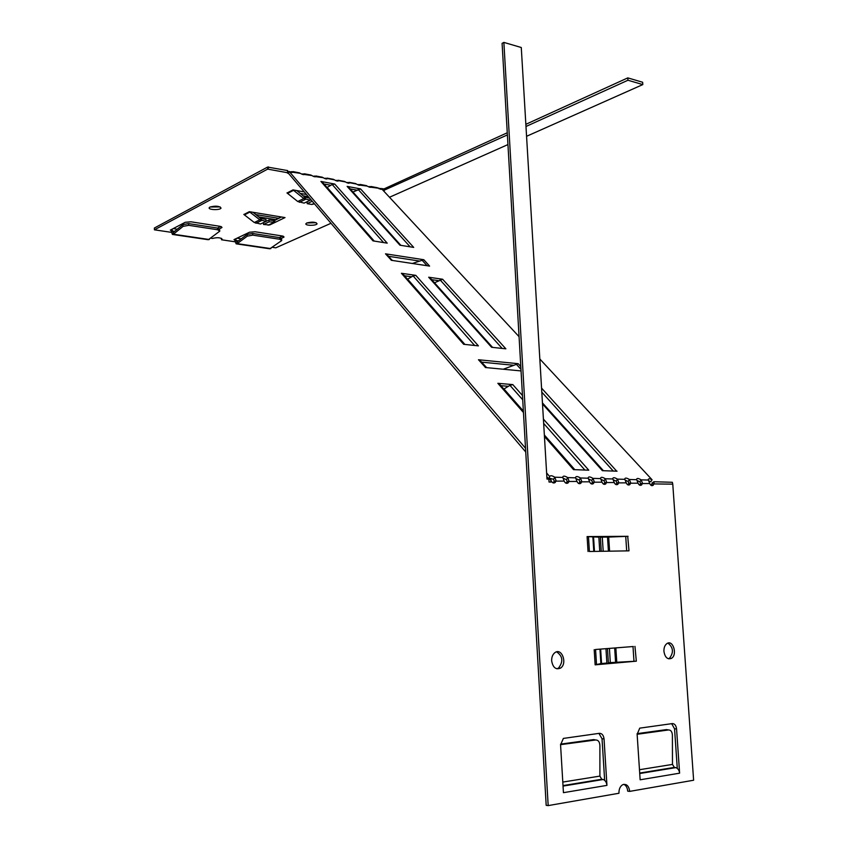 <?xml version="1.0" encoding="UTF-8"?>
<svg xmlns="http://www.w3.org/2000/svg" width="848" height="848" viewBox="0 0 848 848"><rect width="100%" height="100%" fill="white"/><g stroke="black" fill="none" stroke-linecap="round" stroke-linejoin="round"><path stroke-width="1.27" d="M391.437 260.325L385.522 253.828L392.454 260.484M485.586 367.555L478.473 359.743L480.032 360.464L486.688 367.661M412.329 263.484L423.82 259.721L429.597 266.092L391.182 260.272M503.235 369.24L518.192 363.686L520.789 366.569M368.233 186.677L371.297 186.91C370.841 187.652 369.474 187.376 367.205 186.083L365.954 185.542M357.443 184.631L360.538 184.853C360.071 185.606 358.693 185.33 356.404 184.027L355.153 183.486M346.535 182.553L349.641 182.765C349.164 183.528 347.775 183.253 345.454 181.938L344.214 181.398M335.479 180.465L338.617 180.656C338.129 181.43 336.72 181.154 334.377 179.829L333.137 179.288M324.296 178.334L327.455 178.525C326.957 179.31 325.526 179.034 323.173 177.698L321.933 177.147M312.976 176.193L316.156 176.363C315.647 177.158 314.195 176.882 311.82 175.525L310.58 174.985M301.506 174.01L304.718 174.179C304.188 174.974 302.725 174.699 300.319 173.342L299.09 172.791M289.899 171.805L293.132 171.964C292.772 172.727 291.458 172.557 289.189 171.444L525.527 448.253M546.621 472.961L549.716 476.597C550.299 475.272 551.995 475.474 554.783 477.201L556.14 480.858L555.154 482.523C553.553 483.508 552.228 482.915 551.158 480.721L550.5 478.675L550.999 482.067L549.027 482.014L548.857 479.12L546.981 479.067L521.276 47.509L503.871 42.4L502.09 43.365L546.186 805.346L548.179 805.6L503.871 42.4M562.818 477.445L562.743 477.117C563.157 475.675 564.821 475.834 567.725 477.594L569.082 481.229L568.096 482.894C566.528 483.848 565.224 483.243 564.174 481.092L562.818 477.445L554.783 477.201L553.543 479.311L548.889 478.018M575.633 477.837L575.548 477.498C575.951 476.088 577.583 476.247 580.456 477.986L581.813 481.59L580.838 483.254C579.301 484.187 578.018 483.583 576.99 481.452L575.633 477.837L567.725 477.594L566.485 479.682L563.199 478.24M588.236 478.219L588.141 477.869C588.533 476.481 590.155 476.65 592.975 478.367L594.342 481.94L593.367 483.614C591.862 484.515 590.6 483.911 589.604 481.812L588.236 478.219L580.456 477.986L579.216 480.063L576.015 478.643M600.638 478.601L600.543 478.23C600.925 476.883 602.515 477.053 605.302 478.749L606.68 482.289L605.695 483.964C604.221 484.833 602.992 484.229 602.006 482.162L600.638 478.601L592.975 478.367L591.734 480.424L588.629 479.025M612.85 478.972L612.744 478.59C613.115 477.265 614.683 477.445 617.439 479.12L618.817 482.639L617.842 484.314C616.39 485.151 615.182 484.547 614.217 482.512L612.85 478.972L605.302 478.749L604.062 480.784L601.041 479.406M624.859 479.343L624.753 478.95C625.114 477.647 626.661 477.827 629.386 479.48L630.764 482.978L629.788 484.653C628.368 485.469 627.181 484.865 626.248 482.851L624.859 479.343L617.439 479.12L616.199 481.145L613.252 479.788M636.7 479.703L636.572 479.3C636.933 478.028 638.459 478.208 641.152 479.841L642.53 483.307L641.554 484.982C640.155 485.777 639 485.173 638.078 483.18L636.7 479.703L629.386 479.48L628.145 481.494L625.283 480.159M651.306 485.48L652.165 482.947L653.893 481.738L654.115 483.636L653.14 485.31C651.773 486.084 650.639 485.48 649.727 483.519L648.222 479.639C648.413 478.505 649.695 478.548 652.059 479.756L539.837 359.011M519.061 336.667L381.918 189.104L376.629 187.578M387.218 243.153L373.014 240.885L320.915 181.44L334.737 184.048L387.207 243.143M413.707 247.404L399.938 245.199L347.118 186.38L360.548 188.903L413.697 247.393M617.058 471.202L602.398 470.672L542.508 403.955M523.449 412.478L497.861 383.307L512.796 384.6L522.474 395.518M543.409 419.113L588.777 470.184L573.534 469.644L544.448 436.434M407.517 279.246L413.114 275.929L415.796 275.367L478.41 345.878L463.655 344.288L401.411 273.279L415.796 275.356M434.483 282.766L442.624 279.246L505.874 348.825L491.607 347.288L428.685 277.222L442.635 279.236M521.043 370.926L485.289 367.513M478.463 359.743L518.192 363.686M385.501 253.828L423.82 259.721M652.059 479.756L650.808 481.738L648.784 480.88M639.699 485.173L640.59 483.572L639.901 481.834L637.124 480.519M549.716 476.597L548.486 478.707L546.854 476.788M525.739 451.995L288.437 173.299L289.189 171.444M419.113 260.993L388.628 256.319M513.188 365.234L481.569 362.128M438.458 280.635L431.696 279.66M411.534 276.777L404.464 275.759M508.238 386.296L500.892 385.67M356.626 190.1L350.118 188.881M330.731 185.256L323.947 183.984M637.113 733.637L666.528 729.598L668.542 729.948C670.874 729.98 672.157 731.739 672.4 735.227L672.475 764.408L674.361 767.398L675.824 767.62C677.976 768.458 679.237 770.313 679.608 773.175L640.145 779.8L640.092 779.248M668.542 729.948L637.124 734.273M560.56 744.131L593.674 739.594L595.656 739.975C598.232 739.986 599.642 741.83 599.896 745.487L599.896 776.1L601.751 779.259L603.204 779.503C605.345 780.404 606.585 782.365 606.945 785.375L563.432 792.679L563.379 792.064M595.656 739.975L560.56 744.661M640.145 779.8L637.134 734.368L639.731 728.146L672.305 723.588C674.669 723.63 676.089 725.411 676.566 728.941L679.608 773.175M653.893 481.738L672.337 482.289L672.771 484.166L693.622 780.234L629.725 791.375C628.845 785.82 626.492 783.594 622.686 784.707C620.121 786.308 618.881 789.149 618.945 793.262L548.179 805.6M563.432 792.679L560.57 744.894L563.369 738.417L599.409 733.319C602.006 733.35 603.543 735.216 604.041 738.915L606.945 785.375M663.931 651.391C663.814 647.702 664.832 645.084 666.994 643.537C673.121 639.35 677.732 654.985 671.383 658.387C667.461 659.702 664.98 657.37 663.931 651.391M551.656 660.846C551.571 657.105 552.684 654.349 554.995 652.578C561.938 647.437 567.683 663.836 560.464 668.139C555.811 669.941 552.875 667.514 551.656 660.846M599.759 551.327L598.858 537.166L587.081 536.583L628.061 536.307L608.684 537.07L609.595 551.168M628.569 550.861L589.36 551.497M595.466 649.504L633.361 646.505M607.465 648.55L608.376 662.723L636.339 661.175L595.126 664.843L600.882 663.602L599.971 649.155M549.069 482.014L548.932 480.445M553.119 482.894L554.221 481.134L553.543 479.311M566.082 483.233L567.164 481.505L566.485 479.682M578.845 483.572L579.894 481.855L579.216 480.063M593.367 483.614L591.438 483.879L592.413 482.215L591.734 480.424M605.695 483.964L603.765 484.229L604.751 482.554L604.062 480.784M615.934 484.547L616.878 482.904L616.199 481.145M627.902 484.865L628.834 483.233L628.145 481.494M629.725 791.375L627.711 791.163C627.372 787.675 626.068 785.396 623.821 784.326M677.287 768.405L674.552 728.824L671.68 723.673M597.278 664.461L631.029 661.451M622.898 536.508L589.222 536.731M668.447 658.79L669.39 658.377C673.853 652.578 673.376 647.49 667.938 643.113M556.871 668.807L558.503 668.107C563.443 661.61 562.818 656.193 556.638 651.847M604.656 780.351L602.038 738.778L598.932 733.382M234.557 239.708L236.157 243.832L237.186 243.63L247.287 236.147L252.799 235.14L279.914 239.295L281.737 240.556L269.791 248.793L236.55 243.895M281.695 240.175L281.547 238.892L279.713 237.641L279.914 239.295M252.799 235.14L252.609 233.465L279.713 237.641M252.609 233.465L247.097 234.461L237.005 241.966L235.585 238.86M170.893 230.19L172.409 234.44L173.395 234.218L183.083 226.363L188.744 225.324L217.703 229.766L219.77 231.165L208.311 239.73L172.791 234.493M188.744 225.324L188.574 223.596L182.903 224.635L173.225 232.5L171.879 229.31M188.574 223.596L217.523 228.059L220.713 226.458M219.717 230.762L219.579 229.458L217.523 228.059L217.703 229.766M381.176 189.104L384.123 188.85L507.263 132.776M525.845 124.317L627.796 77.889L642.646 82.256L642.805 84.588L526.566 136.295M267.597 167.077L154.378 228.027L154.421 229.829L267.671 169.112L267.597 167.077L287.695 170.586L287.334 172.685L267.671 169.112L287.334 172.685M287.546 171.466L289.051 171.784M378.886 188.701L381.303 188.447L381.123 189.369M279.331 237.578L282.691 236.051M210.028 206.997L220.141 206.901M306.785 222.992L316.145 222.685M300.192 193.376L306.499 194.51M255.873 214.586L278.504 218.307M288.85 173.776L287.101 172.801M235.023 241.786L221.498 239.772L222.165 239.221C220.628 237.535 217.406 237.281 212.488 238.436L211.004 238.224M171.338 232.331L154.421 229.829M330.996 223.278L275.78 247.828L272.6 247.362M507.941 144.573L389.497 197.255M642.805 84.588L627.955 80.242L525.972 126.49M507.39 134.917L383.307 190.599M170.331 230.115L185.235 222.293L190.948 221.805L219.982 226.31L222.006 227.444L219.452 228.896M209.933 207.05C215.604 205.619 219.303 205.969 221.031 208.067C220.363 210.336 207.983 209.975 209.202 207.718L209.933 207.05M306.828 222.971C312.223 221.678 315.647 221.943 317.078 223.777C316.431 225.854 304.761 225.769 305.916 223.692L306.828 222.971M309.615 198.167L304.591 197.012L303.828 198.549L310.23 200.192L304.114 203.117L297.733 201.495L303.828 198.549L292.995 189.888L304.294 191.924M308.407 196.747L303.128 195.803M287.122 192.941L293.016 189.888M266.081 221.339L266.007 219.494L260.58 218.371L259.827 219.833L266.081 221.339L260.527 223.999L254.294 222.515L259.827 219.833L249.312 211.682L285.023 217.586L279.384 220.247M275.801 219.664L258.725 216.876M243.97 214.47L249.323 211.693M233.984 239.634L249.524 232.225L255.089 231.758L282.267 235.977L284.059 236.995L281.419 238.394M380.211 189.21L380.18 188.532M325.791 178.875L325.759 178.165M327.455 178.515L334.377 179.829M314.502 176.723L314.47 176.013M323.173 177.698L316.007 176.691M291.5 172.356L291.468 171.625M300.319 173.342L293.005 172.282M303.065 174.55L303.043 173.829M311.82 175.525L304.58 174.508M268.116 169.038L268.477 166.918M358.842 185.15L358.81 184.461M367.205 186.083L360.368 185.193M347.956 183.083L347.924 182.384M349.641 182.733L356.404 184.027M336.942 180.984L336.91 180.285M345.454 181.938L338.617 180.656M369.59 187.196L369.558 186.507M377.89 188.118L371.117 187.249M627.711 536.339L629.004 550.829L626.873 550.893M634.961 646.377L636.318 661.143M603.193 551.274L602.281 537.134L608.684 537.07M601.253 551.306L600.363 537.314L602.281 537.134M610.327 662.744L609.415 648.402M605.96 648.678L606.882 663.051L600.882 663.602M672.771 484.166L652.176 483.89M614.217 482.512L604.751 482.554M602.006 482.162L592.413 482.215M589.604 481.812L579.894 481.855M626.248 482.851L616.878 482.904M649.727 483.519L640.59 483.572M638.078 483.18L628.834 483.233M576.99 481.452L567.164 481.505M564.174 481.092L554.221 481.134M639.901 481.834L641.152 479.841L648.349 480.063M327.021 187.493L332.193 184.493L334.727 184.058M374.201 241.065L326.936 187.207M352.938 192.008L360.538 188.913M497.893 383.328L499.578 384.176L523.386 411.301M464.884 344.415L407.443 278.96M428.717 277.232L430.275 278.08L492.571 347.404M401.443 273.289L403.107 274.211L464.683 344.394M503.86 389.052L509.945 385.342L512.786 384.61M574.806 469.686L544.363 434.992M523.364 411.068L503.797 388.766M541.565 388.119L616.719 471.191M347.15 186.39L348.687 187.281L400.86 245.348M320.947 181.461L322.579 182.426L374 241.033M548.9 479.894L550.5 478.675M382.628 188.563L382.692 189.941M221.498 239.772L221.455 238.32M254.294 222.515L243.821 214.438M260.58 218.371L253.022 212.297M297.733 201.495L286.963 192.909M304.591 197.012L296.811 190.567M275.081 222.399L269.643 224.974L263.505 224.476L269.07 221.826L275.218 222.324L284.992 217.586M281.419 216.993L274.37 220.607L275.218 222.324M273.703 220.745L277.89 218.593M310.167 198.824L310.23 200.192M314.407 203.796L311.841 204.474L307.177 203.658L312.234 201.241M307.177 203.658L307.093 201.739L311.046 199.852M263.505 224.476L263.442 222.642L269.007 219.982L274.296 220.639M269.007 219.982L269.07 221.826M384.208 190.768L384.123 188.85M627.796 77.889L627.955 80.242M427.085 265.71L421.88 259.965M520.958 369.336L516.156 364.046M480.032 360.464L486.328 367.629M387.048 254.612L392.168 260.442M639.466 769.719L672.475 764.408M562.786 782.079L599.896 776.1M602.069 779.323L562.998 785.714M674.669 767.451L639.689 773.175M563.008 785.852L602.589 779.376M639.699 773.312L675.199 767.504M588.035 551.497L587.102 536.604M595.148 664.811L594.194 649.642M247.097 234.461L247.287 236.147M237.005 241.966L237.186 243.63L270.851 248.602M182.903 224.635L183.083 226.363M173.225 232.5L173.395 234.218L209.318 239.518M172.176 231.25L174.37 231.578M235.892 240.737L238.193 241.086M238.468 240.874L235.892 240.493M174.635 231.356L172.165 230.985M602.038 738.778L604.041 738.915M674.552 728.824L676.566 728.941M625.729 536.392L626.683 550.893M589.413 551.497L588.48 536.646M633 646.526L633.975 661.302M596.526 664.641L595.572 649.494M593.791 551.433L592.89 537.176M615.849 647.893L616.772 662.193M607.518 537.102L608.419 551.189M594.469 551.423L593.568 537.197M614.662 647.989L615.584 662.277M601.561 663.518L600.649 649.091M383.593 242.581L332.193 184.493M410.146 246.832L358.068 189.358M474.657 345.475L413.114 275.929M502.196 348.443L440.017 279.798M584.897 470.046L543.674 423.459M522.718 399.779L509.945 385.342M613.295 471.064L541.808 392.158M221.476 227.889L221.434 226.702M283.455 237.472L283.412 236.263M250.266 211.841L244.648 214.809M293.991 190.058L287.811 193.312M281.303 216.971L277.762 218.657M261.407 218.742L261.47 220.597L255.926 223.268M305.428 197.425L305.503 199.354L299.408 202.301M311.841 204.474L314.078 203.414M268.063 225.208L273.639 222.558L273.575 220.724M562.987 785.598L601.751 779.259M639.678 773.058L674.361 767.398M603.204 779.503L563.019 786.085M675.824 767.62L639.71 773.535M236.995 238.182L241.235 238.818M173.236 228.589L177.285 229.204M327.074 178.122L333.624 179.373M315.774 175.971L322.41 177.232M292.772 171.582L299.567 172.875M304.347 173.787L311.057 175.07M360.135 184.429L366.442 185.638M349.249 182.352L355.641 183.571M338.225 180.253L344.691 181.483M370.883 186.486L377.127 187.673M669.39 658.377L671.383 658.387M558.503 668.107L560.464 668.139M653.14 485.31L651.434 485.533M580.838 483.254L578.908 483.53M617.842 484.314L615.966 484.568M641.554 484.982L639.795 485.215M629.788 484.653L627.976 484.897M568.096 482.894L566.178 483.159M555.154 482.523L553.246 482.798M603.384 470.714L542.444 402.906M574.594 469.675L544.374 435.236"/></g></svg>
